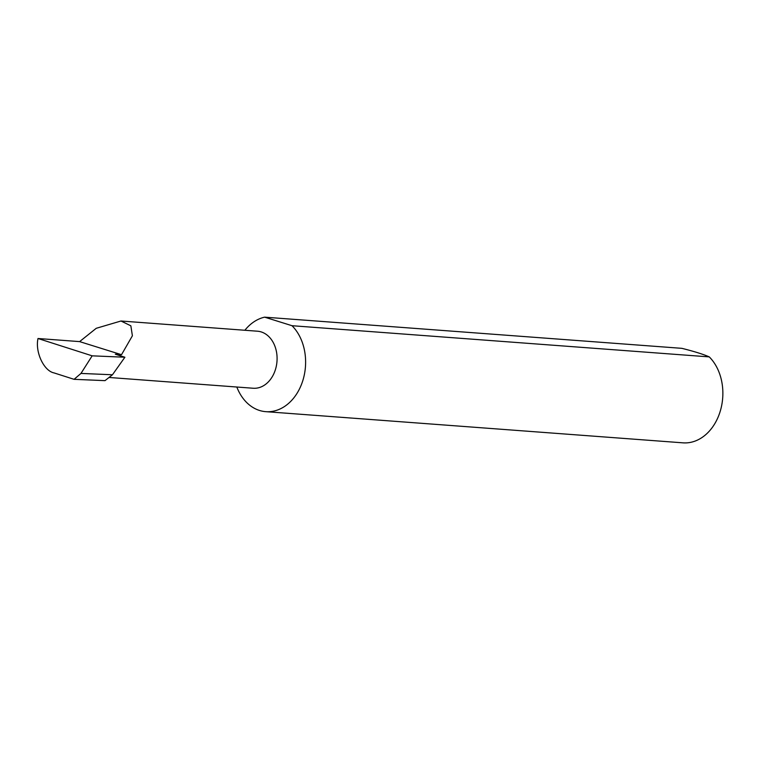 <?xml version="1.0" encoding="UTF-8"?>
<svg xmlns="http://www.w3.org/2000/svg" width="760" height="760" viewBox="0 0 760 760"><rect width="100%" height="100%" fill="white"/><g stroke="black" fill="none" stroke-linecap="round" stroke-linejoin="round"><path stroke-width="1.14" d="M121.514 354.702L132.392 335.787L130.853 325.812L120.973 321.005L96.245 328.301L79.61 341.61L121.514 354.702L115.33 354.236L124.896 357.228L92.159 355.832L38 338.504C34.998 352.022 43.833 370.956 54.074 372.923L74.081 379.325L80.978 373.426L112.451 374.765L124.896 357.228M120.973 321.005L257.459 331.208A28.595 21.717 94.3 0 1 276.288 366.272A28.595 21.717 94.3 0 1 253.203 388.246L109.031 377.463M236.816 387.02A47.7 36.214 -85.7 0 0 265.772 411.663L683.021 442.842A47.7 36.214 -85.7 0 0 721.525 406.201A47.7 36.214 -85.7 0 0 709.27 356.896C703.408 354.293 694.269 351.443 681.872 348.337L264.613 317.158A47.7 36.214 -85.7 0 0 244.862 330.258M265.772 411.663A47.7 36.214 -85.7 0 0 304.276 375.012A47.7 36.214 -85.7 0 0 292.011 325.707L709.27 356.896M74.081 379.325L104.994 380.646L112.451 374.765M80.978 373.426L92.159 355.832M38 338.504L79.61 341.61M264.613 317.158L292.011 325.707"/></g></svg>
